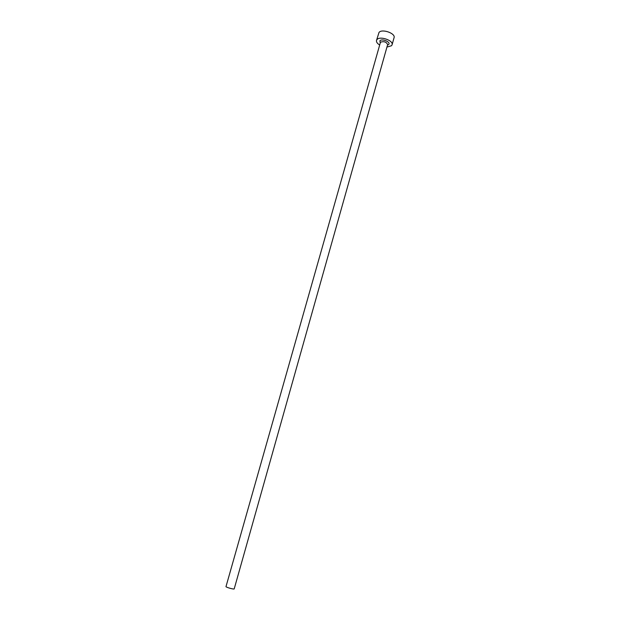 <?xml version="1.0" encoding="UTF-8"?>
<svg xmlns="http://www.w3.org/2000/svg" width="620" height="620" viewBox="0 0 620 620"><rect width="100%" height="100%" fill="white"/><g stroke="black" fill="none" stroke-linecap="round" stroke-linejoin="round"><path stroke-width="0.93" d="M387.562 44.88L234.205 588.876C234.251 589.573 226.719 587.574 225.967 586.691L380.3 42.827M386.95 47.074L391.522 45.733L392.065 44.818C393.739 40.548 379.913 35.704 376.991 39.556L376.503 40.416C376.193 41.974 377.247 43.509 379.68 45.012M392.065 44.818L394.064 37.696C395.754 33.356 381.959 28.52 379.022 32.434L376.503 40.416M380.231 43.075L379.905 40.796C381.974 38.207 391.189 42.137 388.632 44.508L387.492 45.128M387.639 44.624C386.369 41.92 384.028 41.098 380.61 42.16L380.378 42.571"/></g></svg>
